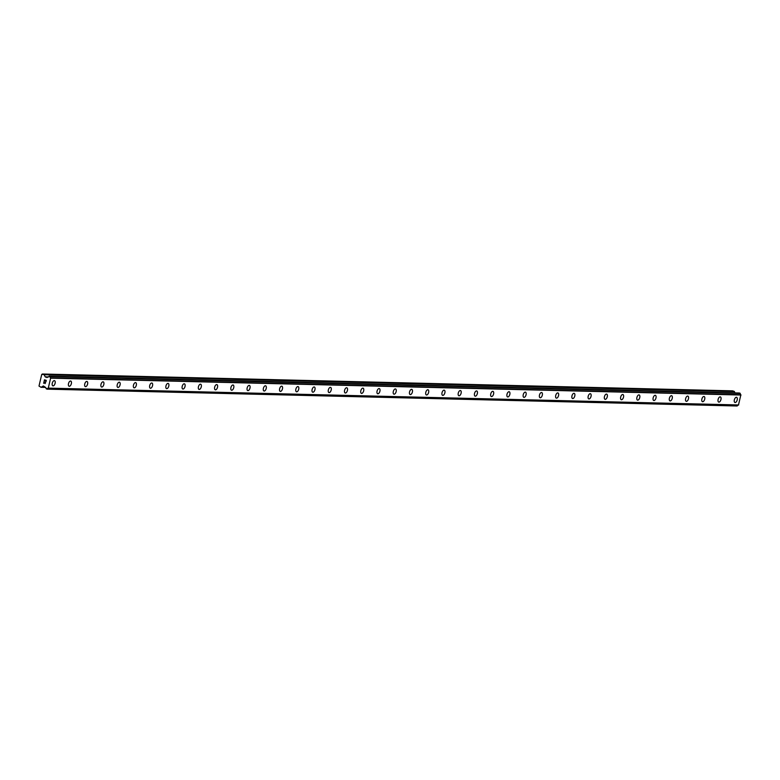 <?xml version="1.0" encoding="UTF-8"?>
<svg xmlns="http://www.w3.org/2000/svg" width="780" height="780" viewBox="0 0 780 780"><rect width="100%" height="100%" fill="white"/><g stroke="black" fill="none" stroke-linecap="round" stroke-linejoin="round"><path stroke-width="1.17" d="M736.583 397.303A2.72 1.384 -72.6 0 1 737.139 400.12A2.72 1.384 -72.6 0 1 735.15 402.519A2.72 1.384 -72.6 0 1 734.955 402.49A2.72 1.384 -72.6 0 1 734.399 399.672A2.72 1.384 -72.6 0 1 736.388 397.264A2.72 1.384 -72.6 0 1 736.593 397.303A2.72 1.384 -72.6 0 1 737.149 400.12A2.72 1.384 -72.6 0 1 735.16 402.519A2.72 1.384 -72.6 0 1 734.955 402.49M720.35 396.903A2.72 1.384 -72.6 0 1 720.905 399.721A2.72 1.384 -72.6 0 1 718.916 402.129A2.72 1.384 -72.6 0 1 718.712 402.09A2.72 1.384 -72.6 0 1 718.156 399.272A2.72 1.384 -72.6 0 1 720.145 396.874A2.72 1.384 -72.6 0 1 720.35 396.903A2.72 1.384 -72.6 0 1 720.905 399.721A2.72 1.384 -72.6 0 1 718.916 402.129A2.72 1.384 -72.6 0 1 718.721 402.09M704.106 396.503A2.72 1.384 -72.6 0 1 704.662 399.331A2.72 1.384 -72.6 0 1 702.673 401.729A2.72 1.384 -72.6 0 1 702.478 401.7A2.72 1.384 -72.6 0 1 701.922 398.882A2.72 1.384 -72.6 0 1 703.911 396.474A2.72 1.384 -72.6 0 1 704.106 396.503A2.72 1.384 -72.6 0 1 704.662 399.331A2.72 1.384 -72.6 0 1 702.673 401.729A2.72 1.384 -72.6 0 1 702.478 401.7M687.872 396.113A2.72 1.384 -72.6 0 1 688.428 398.931A2.72 1.384 -72.6 0 1 686.439 401.329A2.72 1.384 -72.6 0 1 686.234 401.3A2.72 1.384 -72.6 0 1 685.678 398.482A2.72 1.384 -72.6 0 1 687.667 396.074A2.72 1.384 -72.6 0 1 687.872 396.113A2.72 1.384 -72.6 0 1 688.418 398.931A2.72 1.384 -72.6 0 1 686.429 401.329A2.72 1.384 -72.6 0 1 686.234 401.3M671.629 395.714A2.72 1.384 -72.6 0 1 672.184 398.531A2.72 1.384 -72.6 0 1 670.195 400.94A2.72 1.384 -72.6 0 1 670 400.901A2.72 1.384 -72.6 0 1 669.445 398.083A2.72 1.384 -72.6 0 1 671.434 395.684A2.72 1.384 -72.6 0 1 671.629 395.714A2.72 1.384 -72.6 0 1 672.184 398.531A2.72 1.384 -72.6 0 1 670.195 400.94A2.72 1.384 -72.6 0 1 669.991 400.901M655.385 395.314A2.72 1.384 -72.6 0 1 655.941 398.141A2.72 1.384 -72.6 0 1 653.952 400.54A2.72 1.384 -72.6 0 1 653.757 400.51A2.72 1.384 -72.6 0 1 653.201 397.693A2.72 1.384 -72.6 0 1 655.19 395.284A2.72 1.384 -72.6 0 1 655.385 395.314A2.72 1.384 -72.6 0 1 655.941 398.141A2.72 1.384 -72.6 0 1 653.952 400.54A2.72 1.384 -72.6 0 1 653.757 400.51M639.151 394.924A2.72 1.384 -72.6 0 1 639.707 397.741A2.72 1.384 -72.6 0 1 637.718 400.14A2.72 1.384 -72.6 0 1 637.514 400.111A2.72 1.384 -72.6 0 1 636.958 397.293A2.72 1.384 -72.6 0 1 638.947 394.885A2.72 1.384 -72.6 0 1 639.151 394.924A2.72 1.384 -72.6 0 1 639.697 397.741A2.72 1.384 -72.6 0 1 637.708 400.14A2.72 1.384 -72.6 0 1 637.514 400.111M622.908 394.524A2.72 1.384 -72.6 0 1 623.464 397.342A2.72 1.384 -72.6 0 1 621.475 399.75A2.72 1.384 -72.6 0 1 621.27 399.711A2.72 1.384 -72.6 0 1 620.724 396.893A2.72 1.384 -72.6 0 1 622.713 394.495A2.72 1.384 -72.6 0 1 622.908 394.524A2.72 1.384 -72.6 0 1 623.464 397.342A2.72 1.384 -72.6 0 1 621.475 399.75A2.72 1.384 -72.6 0 1 621.28 399.711M606.664 394.124A2.72 1.384 -72.6 0 1 607.22 396.952A2.72 1.384 -72.6 0 1 605.231 399.35A2.72 1.384 -72.6 0 1 605.036 399.321A2.72 1.384 -72.6 0 1 604.481 396.503A2.72 1.384 -72.6 0 1 606.469 394.095A2.72 1.384 -72.6 0 1 606.664 394.124A2.72 1.384 -72.6 0 1 607.22 396.952A2.72 1.384 -72.6 0 1 605.231 399.35A2.72 1.384 -72.6 0 1 605.036 399.321M590.431 393.734A2.72 1.384 -72.6 0 1 590.986 396.552A2.72 1.384 -72.6 0 1 588.998 398.96A2.72 1.384 -72.6 0 1 588.793 398.921A2.72 1.384 -72.6 0 1 588.237 396.103A2.72 1.384 -72.6 0 1 590.226 393.705A2.72 1.384 -72.6 0 1 590.431 393.734A2.72 1.384 -72.6 0 1 590.986 396.552A2.72 1.384 -72.6 0 1 588.998 398.95A2.72 1.384 -72.6 0 1 588.793 398.921M574.187 393.334A2.72 1.384 -72.6 0 1 574.743 396.152A2.72 1.384 -72.6 0 1 572.754 398.56A2.72 1.384 -72.6 0 1 572.549 398.522A2.72 1.384 -72.6 0 1 572.003 395.704A2.72 1.384 -72.6 0 1 573.992 393.305A2.72 1.384 -72.6 0 1 574.187 393.334A2.72 1.384 -72.6 0 1 574.743 396.152A2.72 1.384 -72.6 0 1 572.754 398.56A2.72 1.384 -72.6 0 1 572.559 398.531M557.944 392.944A2.72 1.384 -72.6 0 1 558.509 395.762A2.72 1.384 -72.6 0 1 556.52 398.161A2.72 1.384 -72.6 0 1 556.316 398.131A2.72 1.384 -72.6 0 1 555.76 395.314A2.72 1.384 -72.6 0 1 557.749 392.906A2.72 1.384 -72.6 0 1 557.944 392.944A2.72 1.384 -72.6 0 1 558.5 395.762A2.72 1.384 -72.6 0 1 556.51 398.161A2.72 1.384 -72.6 0 1 556.316 398.131M541.71 392.545A2.72 1.384 -72.6 0 1 542.266 395.363A2.72 1.384 -72.6 0 1 540.277 397.771A2.72 1.384 -72.6 0 1 540.082 397.732A2.72 1.384 -72.6 0 1 539.516 394.914A2.72 1.384 -72.6 0 1 541.505 392.515A2.72 1.384 -72.6 0 1 541.71 392.545A2.72 1.384 -72.6 0 1 542.266 395.363A2.72 1.384 -72.6 0 1 540.277 397.761A2.72 1.384 -72.6 0 1 540.072 397.732M525.466 392.145A2.72 1.384 -72.6 0 1 526.022 394.963A2.72 1.384 -72.6 0 1 524.033 397.371A2.72 1.384 -72.6 0 1 523.838 397.342A2.72 1.384 -72.6 0 1 523.283 394.514A2.72 1.384 -72.6 0 1 525.271 392.116A2.72 1.384 -72.6 0 1 525.466 392.145A2.72 1.384 -72.6 0 1 526.022 394.963A2.72 1.384 -72.6 0 1 524.033 397.371A2.72 1.384 -72.6 0 1 523.838 397.332M509.223 391.755A2.72 1.384 -72.6 0 1 509.788 394.573A2.72 1.384 -72.6 0 1 507.8 396.971A2.72 1.384 -72.6 0 1 507.595 396.942A2.72 1.384 -72.6 0 1 507.039 394.124A2.72 1.384 -72.6 0 1 509.028 391.716A2.72 1.384 -72.6 0 1 509.223 391.755A2.72 1.384 -72.6 0 1 509.779 394.573A2.72 1.384 -72.6 0 1 507.79 396.971A2.72 1.384 -72.6 0 1 507.595 396.942M492.979 391.355A2.72 1.384 -72.6 0 1 493.545 394.173A2.72 1.384 -72.6 0 1 491.556 396.581A2.72 1.384 -72.6 0 1 491.351 396.542A2.72 1.384 -72.6 0 1 490.796 393.724A2.72 1.384 -72.6 0 1 492.784 391.326A2.72 1.384 -72.6 0 1 492.989 391.355A2.72 1.384 -72.6 0 1 493.545 394.173A2.72 1.384 -72.6 0 1 491.556 396.581A2.72 1.384 -72.6 0 1 491.361 396.542M476.746 390.956A2.72 1.384 -72.6 0 1 477.302 393.783A2.72 1.384 -72.6 0 1 475.312 396.181A2.72 1.384 -72.6 0 1 475.118 396.152A2.72 1.384 -72.6 0 1 474.562 393.325A2.72 1.384 -72.6 0 1 476.551 390.926A2.72 1.384 -72.6 0 1 476.746 390.956A2.72 1.384 -72.6 0 1 477.302 393.773A2.72 1.384 -72.6 0 1 475.312 396.181A2.72 1.384 -72.6 0 1 475.118 396.152M460.502 390.565A2.72 1.384 -72.6 0 1 461.068 393.383A2.72 1.384 -72.6 0 1 459.079 395.782A2.72 1.384 -72.6 0 1 458.874 395.752A2.72 1.384 -72.6 0 1 458.318 392.935A2.72 1.384 -72.6 0 1 460.307 390.526A2.72 1.384 -72.6 0 1 460.502 390.565A2.72 1.384 -72.6 0 1 461.058 393.383A2.72 1.384 -72.6 0 1 459.069 395.782A2.72 1.384 -72.6 0 1 458.874 395.752M444.269 390.166A2.72 1.384 -72.6 0 1 444.824 392.983A2.72 1.384 -72.6 0 1 442.835 395.392A2.72 1.384 -72.6 0 1 442.63 395.353A2.72 1.384 -72.6 0 1 442.075 392.535A2.72 1.384 -72.6 0 1 444.064 390.136A2.72 1.384 -72.6 0 1 444.269 390.166A2.72 1.384 -72.6 0 1 444.824 392.983A2.72 1.384 -72.6 0 1 442.835 395.392A2.72 1.384 -72.6 0 1 442.64 395.353M428.025 389.766A2.72 1.384 -72.6 0 1 428.581 392.594A2.72 1.384 -72.6 0 1 426.592 394.992A2.72 1.384 -72.6 0 1 426.397 394.963A2.72 1.384 -72.6 0 1 425.841 392.135A2.72 1.384 -72.6 0 1 427.83 389.737A2.72 1.384 -72.6 0 1 428.025 389.766A2.72 1.384 -72.6 0 1 428.581 392.584A2.72 1.384 -72.6 0 1 426.592 394.992A2.72 1.384 -72.6 0 1 426.397 394.963M410.348 394.592A2.72 1.384 -72.6 0 1 410.153 394.563A2.72 1.384 -72.6 0 1 409.598 391.745A2.72 1.384 -72.6 0 1 411.587 389.337A2.72 1.384 -72.6 0 1 411.781 389.376A2.72 1.384 -72.6 0 1 412.337 392.194A2.72 1.384 -72.6 0 1 410.348 394.592M411.781 389.376A2.72 1.384 -72.6 0 1 412.347 392.194A2.72 1.384 -72.6 0 1 410.358 394.592A2.72 1.384 -72.6 0 1 410.153 394.563M395.548 388.976A2.72 1.384 -72.6 0 1 396.103 391.794A2.72 1.384 -72.6 0 1 394.115 394.202A2.72 1.384 -72.6 0 1 393.91 394.163A2.72 1.384 -72.6 0 1 393.354 391.345A2.72 1.384 -72.6 0 1 395.343 388.947A2.72 1.384 -72.6 0 1 395.548 388.976A2.72 1.384 -72.6 0 1 396.103 391.794A2.72 1.384 -72.6 0 1 394.115 394.202A2.72 1.384 -72.6 0 1 393.919 394.163M379.304 388.577A2.72 1.384 -72.6 0 1 379.86 391.404A2.72 1.384 -72.6 0 1 377.871 393.802A2.72 1.384 -72.6 0 1 377.676 393.773A2.72 1.384 -72.6 0 1 377.12 390.956A2.72 1.384 -72.6 0 1 379.109 388.547A2.72 1.384 -72.6 0 1 379.304 388.577A2.72 1.384 -72.6 0 1 379.86 391.404A2.72 1.384 -72.6 0 1 377.871 393.802A2.72 1.384 -72.6 0 1 377.676 393.773M363.061 388.186A2.72 1.384 -72.6 0 1 363.616 391.004A2.72 1.384 -72.6 0 1 361.627 393.403A2.72 1.384 -72.6 0 1 361.433 393.373A2.72 1.384 -72.6 0 1 360.877 390.556A2.72 1.384 -72.6 0 1 362.866 388.148A2.72 1.384 -72.6 0 1 363.07 388.186A2.72 1.384 -72.6 0 1 363.626 391.004A2.72 1.384 -72.6 0 1 361.637 393.403A2.72 1.384 -72.6 0 1 361.433 393.373M346.827 387.787A2.72 1.384 -72.6 0 1 347.383 390.604A2.72 1.384 -72.6 0 1 345.394 393.013A2.72 1.384 -72.6 0 1 345.189 392.974A2.72 1.384 -72.6 0 1 344.633 390.156A2.72 1.384 -72.6 0 1 346.622 387.757A2.72 1.384 -72.6 0 1 346.827 387.787A2.72 1.384 -72.6 0 1 347.383 390.604A2.72 1.384 -72.6 0 1 345.394 393.013A2.72 1.384 -72.6 0 1 345.199 392.974M330.584 387.387A2.72 1.384 -72.6 0 1 331.139 390.215A2.72 1.384 -72.6 0 1 329.15 392.613A2.72 1.384 -72.6 0 1 328.955 392.584A2.72 1.384 -72.6 0 1 328.399 389.766A2.72 1.384 -72.6 0 1 330.389 387.358A2.72 1.384 -72.6 0 1 330.584 387.387A2.72 1.384 -72.6 0 1 331.139 390.215A2.72 1.384 -72.6 0 1 329.15 392.613A2.72 1.384 -72.6 0 1 328.955 392.584M314.35 386.997A2.72 1.384 -72.6 0 1 314.906 389.815A2.72 1.384 -72.6 0 1 312.916 392.213A2.72 1.384 -72.6 0 1 312.712 392.184A2.72 1.384 -72.6 0 1 312.156 389.366A2.72 1.384 -72.6 0 1 314.145 386.958A2.72 1.384 -72.6 0 1 314.35 386.997A2.72 1.384 -72.6 0 1 314.896 389.815A2.72 1.384 -72.6 0 1 312.907 392.213A2.72 1.384 -72.6 0 1 312.712 392.184M298.106 386.597A2.72 1.384 -72.6 0 1 298.662 389.415A2.72 1.384 -72.6 0 1 296.673 391.823A2.72 1.384 -72.6 0 1 296.478 391.784A2.72 1.384 -72.6 0 1 295.922 388.966A2.72 1.384 -72.6 0 1 297.911 386.568A2.72 1.384 -72.6 0 1 298.106 386.597A2.72 1.384 -72.6 0 1 298.662 389.415A2.72 1.384 -72.6 0 1 296.673 391.823A2.72 1.384 -72.6 0 1 296.468 391.784M281.863 386.197A2.72 1.384 -72.6 0 1 282.418 389.025A2.72 1.384 -72.6 0 1 280.43 391.423A2.72 1.384 -72.6 0 1 280.235 391.394A2.72 1.384 -72.6 0 1 279.679 388.577A2.72 1.384 -72.6 0 1 281.668 386.168A2.72 1.384 -72.6 0 1 281.863 386.197A2.72 1.384 -72.6 0 1 282.418 389.025A2.72 1.384 -72.6 0 1 280.43 391.423A2.72 1.384 -72.6 0 1 280.235 391.394M265.629 385.808A2.72 1.384 -72.6 0 1 266.185 388.625A2.72 1.384 -72.6 0 1 264.196 391.034A2.72 1.384 -72.6 0 1 263.991 390.994A2.72 1.384 -72.6 0 1 263.435 388.177A2.72 1.384 -72.6 0 1 265.424 385.769A2.72 1.384 -72.6 0 1 265.629 385.808A2.72 1.384 -72.6 0 1 266.175 388.625A2.72 1.384 -72.6 0 1 264.186 391.024A2.72 1.384 -72.6 0 1 263.991 390.994M249.386 385.408A2.72 1.384 -72.6 0 1 249.941 388.226A2.72 1.384 -72.6 0 1 247.952 390.634A2.72 1.384 -72.6 0 1 247.748 390.595A2.72 1.384 -72.6 0 1 247.201 387.777A2.72 1.384 -72.6 0 1 249.191 385.378A2.72 1.384 -72.6 0 1 249.386 385.408A2.72 1.384 -72.6 0 1 249.941 388.226A2.72 1.384 -72.6 0 1 247.952 390.634A2.72 1.384 -72.6 0 1 247.757 390.604M233.142 385.018A2.72 1.384 -72.6 0 1 233.698 387.835A2.72 1.384 -72.6 0 1 231.709 390.234A2.72 1.384 -72.6 0 1 231.514 390.205A2.72 1.384 -72.6 0 1 230.958 387.387A2.72 1.384 -72.6 0 1 232.947 384.979A2.72 1.384 -72.6 0 1 233.142 385.018A2.72 1.384 -72.6 0 1 233.698 387.835A2.72 1.384 -72.6 0 1 231.709 390.234A2.72 1.384 -72.6 0 1 231.514 390.205M216.908 384.618A2.72 1.384 -72.6 0 1 217.464 387.436A2.72 1.384 -72.6 0 1 215.475 389.844A2.72 1.384 -72.6 0 1 215.27 389.805A2.72 1.384 -72.6 0 1 214.714 386.987A2.72 1.384 -72.6 0 1 216.703 384.589A2.72 1.384 -72.6 0 1 216.908 384.618A2.72 1.384 -72.6 0 1 217.464 387.436A2.72 1.384 -72.6 0 1 215.475 389.834A2.72 1.384 -72.6 0 1 215.27 389.805M200.665 384.218A2.72 1.384 -72.6 0 1 201.22 387.036A2.72 1.384 -72.6 0 1 199.232 389.444A2.72 1.384 -72.6 0 1 199.027 389.405A2.72 1.384 -72.6 0 1 198.481 386.587A2.72 1.384 -72.6 0 1 200.47 384.189A2.72 1.384 -72.6 0 1 200.665 384.218A2.72 1.384 -72.6 0 1 201.22 387.036A2.72 1.384 -72.6 0 1 199.232 389.444A2.72 1.384 -72.6 0 1 199.036 389.415M184.421 383.828A2.72 1.384 -72.6 0 1 184.987 386.646A2.72 1.384 -72.6 0 1 182.998 389.044A2.72 1.384 -72.6 0 1 182.793 389.015A2.72 1.384 -72.6 0 1 182.237 386.197A2.72 1.384 -72.6 0 1 184.226 383.789A2.72 1.384 -72.6 0 1 184.421 383.828A2.72 1.384 -72.6 0 1 184.977 386.646A2.72 1.384 -72.6 0 1 182.988 389.044A2.72 1.384 -72.6 0 1 182.793 389.015M168.188 383.428A2.72 1.384 -72.6 0 1 168.743 386.246A2.72 1.384 -72.6 0 1 166.754 388.654A2.72 1.384 -72.6 0 1 166.549 388.615A2.72 1.384 -72.6 0 1 165.994 385.798A2.72 1.384 -72.6 0 1 167.983 383.399A2.72 1.384 -72.6 0 1 168.188 383.428A2.72 1.384 -72.6 0 1 168.743 386.246A2.72 1.384 -72.6 0 1 166.754 388.645A2.72 1.384 -72.6 0 1 166.549 388.615M151.944 383.029A2.72 1.384 -72.6 0 1 152.5 385.846A2.72 1.384 -72.6 0 1 150.511 388.255A2.72 1.384 -72.6 0 1 150.316 388.226A2.72 1.384 -72.6 0 1 149.76 385.398A2.72 1.384 -72.6 0 1 151.749 383A2.72 1.384 -72.6 0 1 151.944 383.029A2.72 1.384 -72.6 0 1 152.5 385.846A2.72 1.384 -72.6 0 1 150.511 388.255A2.72 1.384 -72.6 0 1 150.316 388.226M135.701 382.639A2.72 1.384 -72.6 0 1 136.266 385.456A2.72 1.384 -72.6 0 1 134.277 387.855A2.72 1.384 -72.6 0 1 134.072 387.826A2.72 1.384 -72.6 0 1 133.517 385.008A2.72 1.384 -72.6 0 1 135.505 382.6A2.72 1.384 -72.6 0 1 135.701 382.639A2.72 1.384 -72.6 0 1 136.256 385.456A2.72 1.384 -72.6 0 1 134.267 387.855A2.72 1.384 -72.6 0 1 134.072 387.826M119.457 382.239A2.72 1.384 -72.6 0 1 120.022 385.057A2.72 1.384 -72.6 0 1 118.034 387.465A2.72 1.384 -72.6 0 1 117.829 387.426A2.72 1.384 -72.6 0 1 117.273 384.608A2.72 1.384 -72.6 0 1 119.262 382.21A2.72 1.384 -72.6 0 1 119.467 382.239A2.72 1.384 -72.6 0 1 120.022 385.057A2.72 1.384 -72.6 0 1 118.034 387.465A2.72 1.384 -72.6 0 1 117.838 387.426M103.223 381.839A2.72 1.384 -72.6 0 1 103.779 384.667A2.72 1.384 -72.6 0 1 101.79 387.065A2.72 1.384 -72.6 0 1 101.595 387.036A2.72 1.384 -72.6 0 1 101.039 384.209A2.72 1.384 -72.6 0 1 103.028 381.81A2.72 1.384 -72.6 0 1 103.223 381.839A2.72 1.384 -72.6 0 1 103.779 384.657A2.72 1.384 -72.6 0 1 101.79 387.065A2.72 1.384 -72.6 0 1 101.595 387.036M86.98 381.449A2.72 1.384 -72.6 0 1 87.545 384.267A2.72 1.384 -72.6 0 1 85.556 386.665A2.72 1.384 -72.6 0 1 85.352 386.636A2.72 1.384 -72.6 0 1 84.796 383.819A2.72 1.384 -72.6 0 1 86.785 381.41A2.72 1.384 -72.6 0 1 86.98 381.449A2.72 1.384 -72.6 0 1 87.535 384.267A2.72 1.384 -72.6 0 1 85.546 386.665A2.72 1.384 -72.6 0 1 85.352 386.636M70.746 381.049A2.72 1.384 -72.6 0 1 71.302 383.867A2.72 1.384 -72.6 0 1 69.313 386.276A2.72 1.384 -72.6 0 1 69.108 386.236A2.72 1.384 -72.6 0 1 68.552 383.419A2.72 1.384 -72.6 0 1 70.541 381.02A2.72 1.384 -72.6 0 1 70.746 381.049A2.72 1.384 -72.6 0 1 71.302 383.867A2.72 1.384 -72.6 0 1 69.313 386.276A2.72 1.384 -72.6 0 1 69.118 386.236M54.502 380.65A2.72 1.384 -72.6 0 1 55.058 383.477A2.72 1.384 -72.6 0 1 53.069 385.876A2.72 1.384 -72.6 0 1 52.874 385.846A2.72 1.384 -72.6 0 1 52.318 383.019A2.72 1.384 -72.6 0 1 54.308 380.62A2.72 1.384 -72.6 0 1 54.502 380.65A2.72 1.384 -72.6 0 1 55.058 383.468A2.72 1.384 -72.6 0 1 53.069 385.876A2.72 1.384 -72.6 0 1 52.874 385.846M46.117 380.484L45.396 380.26L46.127 380.484L45.864 381.586L46.117 380.484M45.396 380.26L45.26 380.854L45.396 380.26M45.133 380.815L45.279 380.221L45.133 380.815M45.279 380.221L44.548 379.987L45.279 380.221M44.548 379.987L44.294 381.089L44.548 379.987M44.46 379.811L44.167 381.049L44.46 379.811L46.273 380.377L45.991 381.615M45.328 382.327L45.142 383.604M44.538 382.98L44.05 382.112L44.548 382.98M44.05 382.112L43.777 383.282L44.05 382.112M44.002 381.771L43.66 383.243L44.002 381.771L45.006 383.409L45.532 382.648L45.006 383.409M45.24 376.837L46.985 377.51L47.863 377.072A1.287 1.092 91.4 0 0 48.994 376.311L50.027 376.642A1.287 1.092 91.4 0 0 50.661 377.949L48.253 388.235A1.287 1.092 91.4 0 0 47.122 388.996L46.088 388.674A1.287 1.092 91.4 0 0 45.445 387.358L43.387 385.983L41.087 387.299L39 386.061L41.73 374.419L43.982 374.527L45.24 376.837L48.526 376.915M735.072 392.906L734.185 391.375L732.547 390.858L42.344 374.01M48.253 388.235L738.455 405.083L740.873 394.797A1.287 1.092 91.4 0 1 740.23 393.481L739.342 393.013M46.975 389.142L737.334 405.844A1.287 1.092 91.4 0 1 738.26 405.083M48.379 388.177L738.582 405.025M48.458 388.128L738.67 404.966M50.797 378.173L741 395.021M50.749 378.076L740.951 394.924M50.661 377.949L740.873 394.797M41.184 387.29L45.523 387.397L41.087 387.299M41.291 387.241L45.406 387.338M43.085 386.032L43.573 386.041M47.034 389.113L737.236 405.961L47.044 389.103M47.122 388.996L737.334 405.844M50.027 376.642L740.23 393.481M740.2 393.325L49.998 376.486L740.21 393.344M49.871 376.379L740.083 393.218M49.228 376.174L739.44 393.023M45.484 377.052L47.687 377.101M44.226 374.741L734.428 391.589M43.982 374.527L734.185 391.375M46.927 389.142L737.129 405.99M49.189 376.165L739.391 393.013"/></g></svg>
